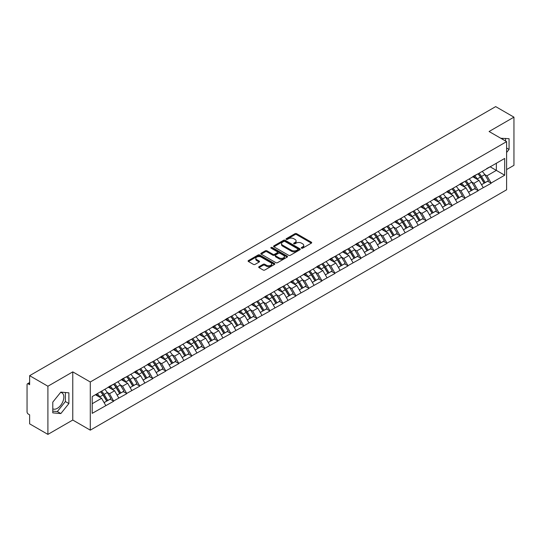 <?xml version="1.0" encoding="UTF-8"?>
<svg xmlns="http://www.w3.org/2000/svg" width="541" height="541" viewBox="0 0 541 541"><rect width="100%" height="100%" fill="white"/><g stroke="black" fill="none" stroke-linecap="round" stroke-linejoin="round"><path stroke-width="0.81" d="M301.52 248.163A0.811 0.467 0 0 0 302.662 248.163L311.366 243.139A1.156 0.669 0 0 0 311.704 242.666A1.156 0.669 0 0 0 311.366 242.192L296.624 233.685A1.156 0.669 0 0 0 294.987 233.685L286.284 238.709A0.811 0.467 0 0 0 286.047 239.041A0.811 0.467 0 0 0 286.284 239.372A0.811 0.467 0 0 0 287.433 239.372L288.556 238.716A3.706 2.137 0 0 1 293.797 238.716L295.028 239.426A3.706 2.137 0 0 1 296.116 240.941A3.706 2.137 0 0 1 295.028 242.456L293.905 243.105A0.811 0.467 0 0 0 293.662 243.436A0.811 0.467 0 0 0 293.905 243.768A0.811 0.467 0 0 0 295.048 243.768L296.177 243.119A3.706 2.137 0 0 1 301.418 243.119L302.642 243.829A3.706 2.137 0 0 1 303.731 245.337A3.706 2.137 0 0 1 302.642 246.852L301.52 247.501A0.811 0.467 0 0 0 301.283 247.832A0.811 0.467 0 0 0 301.52 248.163L301.52 247.501M52.788 408.82A9.204 5.315 120 0 0 57.332 408.333A9.204 5.315 120 0 0 63.344 400.225A9.204 5.315 120 0 0 61.938 392.847A9.204 5.315 120 0 0 60.578 392.435M500.858 138.307A9.204 5.315 -60 0 1 502.116 138.712A9.204 5.315 -60 0 1 503.096 139.598M259.038 266.686A1.156 0.669 0 0 0 258.699 267.159A1.156 0.669 0 0 0 259.038 267.633L263.169 270.02A1.156 0.669 0 0 0 264.813 270.02L274.47 264.441A1.156 0.669 0 0 0 274.814 263.967A1.156 0.669 0 0 0 274.47 263.494L259.734 254.987A1.156 0.669 0 0 0 258.098 254.987L248.434 260.566A1.156 0.669 0 0 0 248.089 261.033A1.156 0.669 0 0 0 248.434 261.506L253.425 264.393A1.156 0.669 0 0 0 255.061 264.393L259.2 262.006A1.156 0.669 0 0 0 259.538 261.533A1.156 0.669 0 0 0 259.2 261.06L256.725 259.626A3.097 1.785 0 0 1 255.819 258.361A3.097 1.785 0 0 1 257.726 256.711A3.097 1.785 0 0 1 261.107 257.097L270.811 262.703A3.097 1.785 0 0 1 271.717 263.967A3.097 1.785 0 0 1 269.803 265.617A3.097 1.785 0 0 1 266.429 265.232L264.813 264.299A1.156 0.669 0 0 0 263.169 264.299L259.038 266.686L259.038 267.633L263.169 265.259L263.169 264.299M72.771 371.87L47.906 386.227L29.633 375.677L495.678 106.611L513.95 117.154L489.091 131.51L506.606 141.627L90.293 381.987L72.771 371.87L72.771 420.039L90.293 430.156L90.293 381.987M288.637 255.311A1.156 0.669 0 0 0 290.28 255.311L299.944 249.732A1.156 0.669 0 0 0 300.282 249.266A1.156 0.669 0 0 0 299.944 248.792L285.202 240.278A1.156 0.669 0 0 0 283.565 240.278L273.902 245.857A1.156 0.669 0 0 0 273.563 246.331A1.156 0.669 0 0 0 273.902 246.804L288.637 255.311M271.399 248.339A0.811 0.467 0 0 1 272.218 248.454L272.218 247.487L287.21 256.143A1.156 0.669 0 0 1 287.548 256.617A1.156 0.669 0 0 1 287.21 257.09L277.547 262.669A1.156 0.669 0 0 1 275.903 262.669L261.168 254.155L265.3 251.788L265.3 250.821L261.168 253.208A1.156 0.669 0 0 0 260.823 253.682A1.156 0.669 0 0 0 261.168 254.155L261.168 253.208M265.3 251.788A1.156 0.669 0 0 1 266.936 251.788L266.936 250.821A1.156 0.669 0 0 0 265.3 250.821M266.936 250.821L272.914 254.277A1.156 0.669 0 0 0 274.558 254.277L277.296 252.688A1.156 0.669 0 0 0 277.634 252.221A1.156 0.669 0 0 0 277.296 251.748L271.075 248.15A0.811 0.467 0 0 1 270.838 247.819A0.811 0.467 0 0 1 271.339 247.386A0.811 0.467 0 0 1 272.218 247.487M90.293 430.156L506.606 189.796L506.606 141.627M100.525 391.779A7.905 4.565 -120 0 1 103.23 394.944L106.915 401.023L110.127 399.17L113.691 401.226L109.519 393.713L107.213 392.381M113.691 401.226L92.207 413.344L92.207 396.58L504.692 158.439L504.692 175.203L491.133 183.027L486.961 175.805L484.648 174.466M477.967 173.864A7.905 4.565 -120 0 1 480.672 177.029L484.357 183.115L487.569 181.255L491.133 183.027M491.133 183.318L478.116 190.54L473.943 183.318L471.637 181.979M464.949 181.377A7.905 4.565 -120 0 1 467.654 184.542L471.339 190.628L474.552 188.775L478.116 190.54M478.116 190.831L465.104 198.053L460.932 190.831L458.619 189.499M451.938 188.897A7.905 4.565 -120 0 1 454.643 192.055L458.328 198.141L461.541 196.288L465.104 198.053M465.104 198.344L452.087 205.566L447.914 198.344L445.601 197.012M438.92 196.41A7.905 4.565 -120 0 1 441.625 199.575L445.311 205.654L448.523 203.801L452.087 205.566M452.087 205.857L439.069 213.086L434.896 205.857L432.59 204.525M425.902 203.923A7.905 4.565 -120 0 1 428.614 207.088L432.293 213.168L435.505 211.315L439.069 213.086M439.069 213.37L426.058 220.6L421.885 213.37L419.573 212.038M412.891 211.436A7.905 4.565 -120 0 1 415.596 214.601L419.282 220.681L422.494 218.828L426.058 220.6M426.058 220.89L413.04 228.113L408.868 220.884L406.562 219.551M399.873 218.949A7.905 4.565 -120 0 1 402.578 222.114L406.264 228.201L409.476 226.341L413.04 228.113M413.04 228.403L400.029 235.626L395.856 228.403L393.544 227.064M386.862 226.463A7.905 4.565 -120 0 1 389.567 229.627L393.253 235.714L396.465 233.861L400.029 235.626M400.029 235.917L387.011 243.139L382.839 235.917L380.526 234.584M373.845 233.983A7.905 4.565 -120 0 1 376.55 237.141L380.235 243.227L383.447 241.374L387.011 243.139M387.011 243.43L373.993 250.652L369.821 243.43L367.515 242.097M360.827 241.496A7.905 4.565 -120 0 1 363.538 244.66L367.217 250.74L370.429 248.887L373.993 250.652M373.993 250.943L360.982 258.172L356.81 250.943L354.497 249.611M347.816 249.009A7.905 4.565 -120 0 1 350.521 252.174L354.206 258.253L357.418 256.4L360.982 258.172M360.982 258.456L347.964 265.685L343.792 258.456L341.486 257.124M334.798 256.522A7.905 4.565 -120 0 1 337.503 259.687L341.188 265.766L344.401 263.913L347.964 265.685M347.964 265.969L334.953 273.198L330.781 265.969L328.468 264.637M321.787 264.035A7.905 4.565 -120 0 1 324.492 267.2L328.177 273.286L331.39 271.426L334.953 273.198M334.953 273.489L321.936 280.711L317.763 273.489L315.45 272.15M308.769 271.548A7.905 4.565 -120 0 1 311.474 274.713L315.16 280.799L318.372 278.946L321.936 280.711M321.936 281.002L308.918 288.225L304.745 281.002L302.439 279.663M295.751 279.068A7.905 4.565 -120 0 1 298.463 282.226L302.142 288.312L305.354 286.46L308.918 288.225M308.918 288.515L295.907 295.738L291.734 288.515L289.421 287.183M282.74 286.581A7.905 4.565 -120 0 1 285.445 289.746L289.131 295.826L292.343 293.973L295.907 295.738M295.907 296.028L282.889 303.258L278.716 296.028L276.404 294.696M269.722 294.094A7.905 4.565 -120 0 1 272.427 297.259L276.113 303.339L279.325 301.486L282.889 303.258M282.889 303.542L269.871 310.771L265.705 303.542L263.393 302.209M256.711 301.608A7.905 4.565 -120 0 1 259.416 304.772L263.102 310.852L266.307 308.999L269.871 310.771M269.871 311.055L256.86 318.284L252.688 311.055L250.375 309.723M243.693 309.121A7.905 4.565 -120 0 1 246.398 312.285L250.084 318.372L253.296 316.512L256.86 318.284M256.86 318.575L243.842 325.797L239.67 318.575L237.364 317.236M230.676 316.634A7.905 4.565 -120 0 1 233.381 319.799L237.066 325.885L240.278 324.032L243.842 325.797M243.842 326.088L230.831 333.31L226.659 326.088L224.346 324.749M217.665 324.147A7.905 4.565 -120 0 1 220.37 327.312L224.055 333.398L227.267 331.545L230.831 333.31M230.831 333.601L217.813 340.823L213.641 333.601L211.328 332.269M204.647 331.667A7.905 4.565 -120 0 1 207.352 334.832L211.037 340.911L214.25 339.058L217.813 340.823M217.813 341.114L204.796 348.343L200.63 341.114L198.317 339.782M191.629 339.18A7.905 4.565 -120 0 1 194.341 342.345L198.02 348.424L201.232 346.571L204.796 348.343M204.796 348.627L191.785 355.856L187.612 348.627L185.299 347.295M178.618 346.693A7.905 4.565 -120 0 1 181.323 349.858L185.008 355.937L188.221 354.085L191.785 355.856M191.785 356.14L178.767 363.369L174.594 356.14L172.288 354.808M165.6 354.206A7.905 4.565 -120 0 1 168.305 357.371L171.991 363.457L175.203 361.598L178.767 363.369M178.767 363.66L165.756 370.883L161.583 363.66L159.27 362.321M152.589 361.719A7.905 4.565 -120 0 1 155.294 364.884L158.98 370.97L162.192 369.111L165.756 370.883M165.756 371.173L152.738 378.396L148.565 371.173L146.253 369.834M139.571 369.233A7.905 4.565 -120 0 1 142.276 372.397L145.962 378.484L149.174 376.631L152.738 378.396M152.738 378.686L139.72 385.909L135.554 378.686L133.242 377.354M126.553 376.752A7.905 4.565 -120 0 1 129.265 379.91L132.944 385.997L136.156 384.144L139.72 385.909M139.72 386.2L126.709 393.422L122.536 386.2L120.224 384.867M113.542 384.266A7.905 4.565 -120 0 1 116.247 387.43L119.933 393.51L123.145 391.657L126.709 393.422M126.709 393.713L113.691 400.942M109.268 386.443L113.691 384.178M109.519 393.713L114.611 390.778L108.186 387.065M118.783 398L114.611 390.778M122.286 378.923L126.709 376.664M122.536 386.2L127.629 383.265L121.204 379.552M131.794 390.487L127.629 383.265M135.304 371.41L139.72 369.151M135.554 378.686L140.64 375.745L134.215 372.039M144.812 382.974L140.64 375.745M148.315 363.897L152.738 361.631M148.565 371.173L153.658 368.232L147.233 364.526M157.83 375.461L153.658 368.232M161.333 356.384L165.756 354.118M161.583 363.66L166.669 360.719L160.244 357.013M170.841 367.941L166.669 360.719M174.344 348.871L178.767 346.605M174.594 356.14L179.686 353.205L173.262 349.493M183.859 360.428L179.686 353.205M187.362 341.357L191.785 339.092M187.612 348.627L192.704 345.692L186.28 341.98M196.87 352.915L192.704 345.692M200.38 333.844L204.796 331.579M200.63 341.114L205.715 338.179L199.291 334.466M209.888 345.401L205.715 338.179M213.391 326.324L217.813 324.066M213.641 333.601L218.733 330.659L212.309 326.953M222.906 337.888L218.733 330.659M226.409 318.811L230.831 316.546M226.659 326.088L231.744 323.146L225.32 319.44M235.917 330.375L231.744 323.146M239.42 311.298L243.842 309.033M239.67 318.575L244.762 315.633L238.338 311.927M248.934 322.862L244.762 315.633M252.437 303.785L256.86 301.52M252.688 311.055L257.78 308.12L251.355 304.407M261.945 315.342L257.78 308.12M265.455 296.272L269.871 294.006M265.705 303.542L270.791 300.607L264.366 296.894M274.963 307.829L270.791 300.607M278.466 288.759L282.889 286.493M278.716 296.028L283.809 293.094L277.384 289.381M287.981 300.316L283.809 293.094M291.484 281.239L295.907 278.98M291.734 288.515L296.82 285.574L290.395 281.868M300.992 292.803L296.82 285.574M304.495 273.726L308.918 271.46M304.745 281.002L309.837 278.06L303.413 274.355M314.01 285.29L309.837 278.06M317.513 266.213L321.936 263.947M317.763 273.489L322.855 270.547L316.431 266.841M327.021 277.776L322.855 270.547M330.531 258.699L334.953 256.434M330.781 265.969L335.866 263.034L329.442 259.322M340.039 270.257L335.866 263.034M343.542 251.186L347.964 248.921M343.792 258.456L348.884 255.521L342.46 251.808M353.057 262.743L348.884 255.521M356.56 243.673L360.982 241.408M356.81 250.943L361.895 248.008L355.471 244.295M366.068 255.23L361.895 248.008M369.571 236.153L373.993 233.895M369.821 243.43L374.913 240.488L368.489 236.782M379.085 247.717L374.913 240.488M382.588 228.64L387.011 226.375M382.839 235.917L387.931 232.975L381.506 229.269M392.097 240.204L387.931 232.975M395.606 221.127L400.029 218.862M395.856 228.403L400.942 225.462L394.517 221.756M405.114 232.691L400.942 225.462M408.617 213.614L413.04 211.348M408.868 220.884L413.96 217.949L407.535 214.243M418.132 225.171L413.96 217.949M421.635 206.101L426.058 203.835M421.885 213.37L426.971 210.435L420.546 206.723M431.143 217.658L426.971 210.435M434.646 198.588L439.069 196.322M434.896 205.857L439.989 202.922L433.564 199.21M444.161 210.145L439.989 202.922M447.664 191.068L452.087 188.809M447.914 198.344L453.006 195.409L446.582 191.697M457.179 202.632L453.006 195.409M460.682 183.555L465.104 181.296M460.932 190.831L466.017 187.889L459.593 184.183M470.19 195.118L466.017 187.889M473.693 176.041L478.116 173.776M473.943 183.318L479.035 180.376L472.611 176.67M483.208 187.605L479.035 180.376M486.711 168.528L491.133 166.263M486.961 175.805L496.347 170.381L496.347 163.254L504.692 158.439M490.173 166.817L504.692 175.203M506.606 169.563L513.95 165.323L513.95 117.154M47.906 386.227L47.906 434.389L29.633 423.846L29.633 414.839L28.301 414.068A1.772 1.021 -120 0 1 27.05 411.897L27.05 384.637A1.772 1.021 -120 0 1 27.415 383.826A1.772 1.021 -120 0 1 28.301 383.914L29.633 384.685L29.633 375.677M47.906 434.389L72.771 420.039M92.207 403.708L101.593 398.291L95.419 394.727M105.766 405.513L101.593 398.291M480.489 177.171L480.902 177.407M467.471 184.684L467.884 184.921M454.46 192.197L454.873 192.44M441.442 199.717L441.855 199.954M428.431 207.23L428.844 207.467M415.414 214.743L415.826 214.98M402.396 222.256L402.808 222.493M389.385 229.769L389.797 230.006M376.367 237.283L376.779 237.526M363.349 244.803L363.768 245.039M350.338 252.316L350.751 252.552M337.32 259.829L337.733 260.065M324.309 267.342L324.722 267.579M311.291 274.855L311.704 275.092M298.274 282.368L298.693 282.612M285.263 289.881L285.675 290.125M272.245 297.401L272.657 297.638M259.234 304.914L259.646 305.151M246.216 312.428L246.628 312.664M233.198 319.941L233.617 320.177M220.187 327.454L220.6 327.697M207.169 334.967L207.582 335.21M194.158 342.487L194.571 342.724M181.14 350L181.553 350.237M168.123 357.513L168.535 357.75M155.111 365.026L155.524 365.263M142.094 372.539L142.506 372.783M129.083 380.053L129.495 380.296M116.065 387.572L116.477 387.809M103.047 395.086L103.459 395.322M506.606 152.488L509.067 149.424L509.067 138.692L500.783 138.266M68.89 392.827L60.842 392.11L52.788 402.125L52.788 412.857L60.842 413.574L68.89 403.559L68.89 392.827M301.844 248.278L302.642 247.812A3.706 2.137 0 0 0 303.731 246.304L303.731 245.337M296.116 240.941L296.116 241.908A3.706 2.137 0 0 1 295.028 243.416L294.223 243.883M311.352 243.146L296.624 234.645A1.156 0.669 0 0 0 294.987 234.645L286.608 239.487M299.924 249.746L285.202 241.245A1.156 0.669 0 0 0 283.565 241.245L273.915 246.811L273.902 245.857M297.895 249.597A0.811 0.467 0 0 0 298.132 249.266A0.811 0.467 0 0 0 297.895 248.934L284.958 241.462A0.811 0.467 0 0 0 283.809 241.462L282.618 242.145A3.706 2.137 0 0 0 281.536 243.66A3.706 2.137 0 0 0 282.618 245.174L291.464 250.28A3.706 2.137 0 0 0 296.705 250.28L297.895 249.597L297.895 250.557A0.811 0.467 0 0 0 298.132 250.226L298.132 249.266M281.536 243.66L281.536 244.627A3.706 2.137 0 0 0 282.618 246.135L282.618 245.174M297.895 250.557L296.705 251.24A3.706 2.137 0 0 1 291.464 251.24L282.618 246.135M266.936 251.788L272.914 255.237A1.156 0.669 0 0 0 274.558 255.237L277.296 253.655A1.156 0.669 0 0 0 277.634 253.181L277.634 252.221M272.218 248.454L287.19 257.097M279.122 257.854A3.097 1.785 0 0 0 282.497 258.246A3.097 1.785 0 0 0 284.41 256.59A3.097 1.785 0 0 0 283.504 255.325L280.082 253.35A1.156 0.669 0 0 0 278.446 253.35L275.7 254.939A1.156 0.669 0 0 0 275.362 255.406A1.156 0.669 0 0 0 275.7 255.879L279.122 257.854L279.122 258.821A3.097 1.785 0 0 0 282.497 259.207A3.097 1.785 0 0 0 284.41 257.557L284.41 256.59M275.362 255.406L275.362 256.373A1.156 0.669 0 0 0 275.7 256.847L275.7 255.879M279.122 258.821L275.7 256.847M271.717 263.967L271.717 264.928A3.097 1.785 0 0 1 269.803 266.585A3.097 1.785 0 0 1 266.429 266.192L264.813 265.259A1.156 0.669 0 0 0 263.169 265.259M255.819 258.361L255.819 259.328A3.097 1.785 0 0 0 256.725 260.593L256.725 259.626M259.186 262.013L256.725 260.593M274.47 263.494L274.47 264.441L259.734 255.947A1.156 0.669 0 0 0 258.098 255.947L248.447 261.519M505.565 141.025L505.565 138.381M506.606 148.004L509.067 149.424M52.788 411.146L57.332 411.552L65.387 401.537L65.387 392.516M65.387 401.537L68.89 403.559M57.332 411.552L60.842 413.574M482.2 171.423A9.677 5.586 60 0 1 484.736 174.608L481.524 176.461A9.677 5.586 -120 0 0 478.988 173.276M481.524 176.461L485.209 182.547L488.422 180.694L484.736 174.608M484.357 183.115L485.209 182.547M487.569 181.255L488.422 180.694M473.456 176.177A7.905 4.565 60 0 1 475.64 178.415M474.694 175.757A9.677 5.586 60 0 1 477.23 178.943L477.588 179.544M481.551 184.731L484.121 183.176L480.442 177.09A9.677 5.586 -120 0 0 477.906 173.904M484.121 183.176L481.517 184.677M469.182 178.936A9.677 5.586 60 0 1 471.718 182.121L468.506 183.981A9.677 5.586 -120 0 0 465.97 180.789M468.506 183.981L472.192 190.06L475.404 188.207L471.718 182.121M471.339 190.628L472.192 190.06M474.552 188.775L475.404 188.207M460.438 183.697A7.905 4.565 60 0 1 462.623 185.928M461.676 183.271A9.677 5.586 60 0 1 464.212 186.456L464.577 187.058M468.533 192.244L471.11 190.689L467.424 184.603A9.677 5.586 -120 0 0 464.888 181.418M471.11 190.689L468.499 192.19M456.171 186.449A9.677 5.586 60 0 1 458.707 189.641L455.495 191.494A9.677 5.586 -120 0 0 452.959 188.302M455.495 191.494L459.181 197.573L462.393 195.72L458.707 189.641M458.328 198.141L459.181 197.573M461.541 196.288L462.393 195.72M447.427 191.21A7.905 4.565 60 0 1 449.605 193.448M448.665 190.784A9.677 5.586 60 0 1 451.194 193.976L451.559 194.571M455.522 199.764L458.092 198.202L454.406 192.116A9.677 5.586 -120 0 0 451.87 188.931M458.092 198.202L455.488 199.703M443.153 193.962A9.677 5.586 60 0 1 445.689 197.154L442.477 199.007A9.677 5.586 -120 0 0 439.941 195.815M442.477 199.007L446.163 205.086L449.375 203.233L445.689 197.154M445.311 205.654L446.163 205.086M448.523 203.801L449.375 203.233M434.409 198.723A7.905 4.565 60 0 1 436.594 200.961M435.647 198.297A9.677 5.586 60 0 1 438.183 201.489L438.548 202.084M442.504 207.277L445.081 205.715L441.395 199.629A9.677 5.586 -120 0 0 438.859 196.444M445.081 205.715L442.47 207.223M430.142 201.475A9.677 5.586 60 0 1 432.678 204.667L429.466 206.52A9.677 5.586 -120 0 0 426.93 203.335M429.466 206.52L433.145 212.606L436.357 210.747L432.678 204.667M432.293 213.168L433.145 212.606M435.505 211.315L436.357 210.747M421.398 206.236A7.905 4.565 60 0 1 423.576 208.474M422.629 205.81A9.677 5.586 60 0 1 425.165 209.002L425.53 209.604M429.486 214.791L432.063 213.228L428.377 207.149A9.677 5.586 -120 0 0 425.841 203.957M432.063 213.228L429.459 214.736M417.125 208.988A9.677 5.586 60 0 1 419.66 212.18L416.448 214.033A9.677 5.586 -120 0 0 413.912 210.848M416.448 214.033L420.134 220.119L423.346 218.266L419.66 212.18M419.282 220.681L420.134 220.119M422.494 218.828L423.346 218.266M408.381 213.749A7.905 4.565 60 0 1 410.565 215.987M409.618 213.33A9.677 5.586 60 0 1 412.154 216.515L412.512 217.117M416.475 222.304L419.045 220.742L415.366 214.662A9.677 5.586 -120 0 0 412.83 211.47M419.045 220.742L416.442 222.25M404.107 216.508A9.677 5.586 60 0 1 406.643 219.693L403.43 221.546A9.677 5.586 -120 0 0 400.895 218.361M403.43 221.546L407.116 227.633L410.328 225.78L406.643 219.693M406.264 228.201L407.116 227.633M409.476 226.341L410.328 225.78M395.363 221.262A7.905 4.565 60 0 1 397.547 223.501M396.6 220.843A9.677 5.586 60 0 1 399.136 224.028L399.501 224.63M403.458 229.817L406.034 228.261L402.348 222.175A9.677 5.586 -120 0 0 399.813 218.983M406.034 228.261L403.424 229.763M391.096 224.021A9.677 5.586 60 0 1 393.632 227.206L390.419 229.066A9.677 5.586 -120 0 0 387.883 225.874M390.419 229.066L394.105 235.146L397.317 233.293L393.632 227.206M393.253 235.714L394.105 235.146M396.465 233.861L397.317 233.293M382.352 228.782A7.905 4.565 60 0 1 384.529 231.014M383.583 228.356A9.677 5.586 60 0 1 386.118 231.541L386.484 232.143M390.446 237.33L393.016 235.775L389.331 229.688A9.677 5.586 -120 0 0 386.795 226.503M393.016 235.775L390.413 237.276M378.078 231.534A9.677 5.586 60 0 1 380.614 234.72L377.402 236.579A9.677 5.586 -120 0 0 374.866 233.387M377.402 236.579L381.087 242.659L384.299 240.806L380.614 234.72M380.235 243.227L381.087 242.659M383.447 241.374L384.299 240.806M369.334 236.295A7.905 4.565 60 0 1 371.518 238.527M370.571 235.869A9.677 5.586 60 0 1 373.107 239.061L373.473 239.656M377.429 244.85L380.005 243.288L376.32 237.201A9.677 5.586 -120 0 0 373.784 234.016M380.005 243.288L377.395 244.789M365.067 239.048A9.677 5.586 60 0 1 367.603 242.24L364.391 244.092A9.677 5.586 -120 0 0 361.855 240.901M364.391 244.092L368.069 250.172L371.282 248.319L367.603 242.24M367.217 250.74L368.069 250.172M370.429 248.887L371.282 248.319M356.323 243.808A7.905 4.565 60 0 1 358.5 246.047M357.554 243.382A9.677 5.586 60 0 1 360.09 246.574L360.455 247.169M364.411 252.363L366.987 250.801L363.302 244.715A9.677 5.586 -120 0 0 360.766 241.529M366.987 250.801L364.384 252.309M352.049 246.561A9.677 5.586 60 0 1 354.585 249.753L351.373 251.606A9.677 5.586 -120 0 0 348.837 248.42M351.373 251.606L355.058 257.692L358.27 255.832L354.585 249.753M354.206 258.253L355.058 257.692M357.418 256.4L358.27 255.832M343.305 251.322A7.905 4.565 60 0 1 345.483 253.56M344.543 250.896A9.677 5.586 60 0 1 347.079 254.087L347.437 254.689M351.4 259.876L353.97 258.314L350.291 252.234A9.677 5.586 -120 0 0 347.755 249.043M353.97 258.314L351.366 259.822M339.031 254.074A9.677 5.586 60 0 1 341.567 257.266L338.355 259.119A9.677 5.586 -120 0 0 335.819 255.934M338.355 259.119L342.04 265.205L345.253 263.345L341.567 257.266M341.188 265.766L342.04 265.205M344.401 263.913L345.253 263.345M330.287 258.835A7.905 4.565 60 0 1 332.472 261.073M331.525 258.415A9.677 5.586 60 0 1 334.061 261.601L334.426 262.202M338.382 267.389L340.958 265.827L337.273 259.748A9.677 5.586 -120 0 0 334.737 256.556M340.958 265.827L338.348 267.335M326.02 261.594A9.677 5.586 60 0 1 328.556 264.779L325.344 266.632A9.677 5.586 -120 0 0 322.808 263.447M325.344 266.632L329.029 272.718L332.242 270.865L328.556 264.779M328.177 273.286L329.029 272.718M331.39 271.426L332.242 270.865M317.276 266.348A7.905 4.565 60 0 1 319.454 268.586M318.507 265.929A9.677 5.586 60 0 1 321.043 269.114L321.408 269.716M325.364 274.902L327.941 273.34L324.255 267.261A9.677 5.586 -120 0 0 321.719 264.069M327.941 273.34L325.337 274.848M313.002 269.107A9.677 5.586 60 0 1 315.538 272.292L312.326 274.152A9.677 5.586 -120 0 0 309.79 270.96M312.326 274.152L316.012 280.231L319.224 278.378L315.538 272.292M315.16 280.799L316.012 280.231M318.372 278.946L319.224 278.378M304.258 273.868A7.905 4.565 60 0 1 306.443 276.099M305.496 273.442A9.677 5.586 60 0 1 308.032 276.627L308.39 277.229M312.353 282.416L314.93 280.86L311.244 274.774A9.677 5.586 -120 0 0 308.708 271.589M314.93 280.86L312.319 282.361M299.991 276.62A9.677 5.586 60 0 1 302.527 279.805L299.315 281.665A9.677 5.586 -120 0 0 296.779 278.473M299.315 281.665L302.994 287.744L306.206 285.891L302.527 279.805M302.142 288.312L302.994 287.744M305.354 286.46L306.206 285.891M291.247 281.381A7.905 4.565 60 0 1 293.425 283.612M292.478 280.955A9.677 5.586 60 0 1 295.014 284.14L295.379 284.742M299.335 289.935L301.912 288.373L298.226 282.287A9.677 5.586 -120 0 0 295.69 279.102M301.912 288.373L299.308 289.875M286.973 284.133A9.677 5.586 60 0 1 289.509 287.325L286.297 289.178A9.677 5.586 -120 0 0 283.761 285.986M286.297 289.178L289.983 295.258L293.195 293.405L289.509 287.325M289.131 295.826L289.983 295.258M292.343 293.973L293.195 293.405M278.23 288.894A7.905 4.565 60 0 1 280.407 291.132M279.467 288.468A9.677 5.586 60 0 1 282.003 291.66L282.361 292.255M286.324 297.449L288.894 295.886L285.215 289.8A9.677 5.586 -120 0 0 282.679 286.615M288.894 295.886L286.29 297.388M273.956 291.646A9.677 5.586 60 0 1 276.492 294.838L273.279 296.691A9.677 5.586 -120 0 0 270.743 293.499M273.279 296.691L276.965 302.777L280.177 300.918L276.492 294.838M276.113 303.339L276.965 302.777M279.325 301.486L280.177 300.918M265.212 296.407A7.905 4.565 60 0 1 267.396 298.646M266.449 295.981A9.677 5.586 60 0 1 268.985 299.173L269.35 299.775M273.306 304.962L275.883 303.4L272.197 297.32A9.677 5.586 -120 0 0 269.661 294.128M275.883 303.4L273.273 304.908M260.945 299.159A9.677 5.586 60 0 1 263.481 302.351L260.268 304.204A9.677 5.586 -120 0 0 257.732 301.019M260.268 304.204L263.954 310.291L267.166 308.431L263.481 302.351M263.102 310.852L263.954 310.291M266.307 308.999L267.166 308.431M252.201 303.92A7.905 4.565 60 0 1 254.378 306.159M253.431 303.494A9.677 5.586 60 0 1 255.967 306.686L256.333 307.288M260.289 312.475L262.865 310.913L259.18 304.833A9.677 5.586 -120 0 0 256.644 301.641M262.865 310.913L260.262 312.421M247.927 306.679A9.677 5.586 60 0 1 250.463 309.865L247.251 311.717A9.677 5.586 -120 0 0 244.715 308.532M247.251 311.717L250.936 317.804L254.148 315.951L250.463 309.865M250.084 318.372L250.936 317.804M253.296 316.512L254.148 315.951M239.183 311.433A7.905 4.565 60 0 1 241.367 313.672M240.42 311.014A9.677 5.586 60 0 1 242.956 314.199L243.315 314.801M247.278 319.988L249.854 318.426L246.169 312.346A9.677 5.586 -120 0 0 243.633 309.154M249.854 318.426L247.244 319.934M234.916 314.193A9.677 5.586 60 0 1 237.445 317.378L234.239 319.231A9.677 5.586 -120 0 0 231.704 316.045M234.239 319.231L237.918 325.317L241.13 323.464L237.445 317.378M237.066 325.885L237.918 325.317M240.278 324.032L241.13 323.464M226.172 318.947A7.905 4.565 60 0 1 228.349 321.185M227.403 318.527A9.677 5.586 60 0 1 229.939 321.712L230.304 322.314M234.26 327.501L236.836 325.946L233.151 319.859A9.677 5.586 -120 0 0 230.615 316.674M236.836 325.946L234.226 327.447M221.898 321.706A9.677 5.586 60 0 1 224.434 324.891L221.222 326.75A9.677 5.586 -120 0 0 218.686 323.559M221.222 326.75L224.907 332.83L228.119 330.977L224.434 324.891M224.055 333.398L224.907 332.83M227.267 331.545L228.119 330.977M213.154 326.466A7.905 4.565 60 0 1 215.332 328.698M214.392 326.04A9.677 5.586 60 0 1 216.927 329.226L217.286 329.827M221.249 335.021L223.818 333.459L220.14 327.373A9.677 5.586 -120 0 0 217.604 324.187M223.818 333.459L221.215 334.96M208.88 329.219A9.677 5.586 60 0 1 211.416 332.411L208.204 334.264A9.677 5.586 -120 0 0 205.668 331.072M208.204 334.264L211.889 340.343L215.102 338.49L211.416 332.411M211.037 340.911L211.889 340.343M214.25 339.058L215.102 338.49M200.136 333.98A7.905 4.565 60 0 1 202.32 336.218M201.374 333.554A9.677 5.586 60 0 1 203.91 336.745L204.275 337.341M208.231 342.534L210.807 340.972L207.122 334.886A9.677 5.586 -120 0 0 204.586 331.701M210.807 340.972L208.197 342.473M195.869 336.732A9.677 5.586 60 0 1 198.405 339.924L195.193 341.777A9.677 5.586 -120 0 0 192.657 338.585M195.193 341.777L198.872 347.856L202.084 346.003L198.405 339.924M198.02 348.424L198.872 347.856M201.232 346.571L202.084 346.003M187.125 341.493A7.905 4.565 60 0 1 189.303 343.731M188.356 341.067A9.677 5.586 60 0 1 190.892 344.259L191.257 344.854M195.213 350.047L197.79 348.485L194.104 342.406A9.677 5.586 -120 0 0 191.568 339.214M197.79 348.485L195.186 349.993M182.851 344.245A9.677 5.586 60 0 1 185.387 347.437L182.175 349.29A9.677 5.586 -120 0 0 179.639 346.105M182.175 349.29L185.861 355.376L189.073 353.516L185.387 347.437M185.008 355.937L185.861 355.376M188.221 354.085L189.073 353.516M174.107 349.006A7.905 4.565 60 0 1 176.292 351.244M175.345 348.58A9.677 5.586 60 0 1 177.881 351.772L178.239 352.374M182.202 357.56L184.779 355.998L181.093 349.919A9.677 5.586 -120 0 0 178.557 346.727M184.779 355.998L182.168 357.506M169.84 351.765A9.677 5.586 60 0 1 172.369 354.95L169.157 356.803A9.677 5.586 -120 0 0 166.628 353.618M169.157 356.803L172.843 362.889L176.055 361.036L172.369 354.95M171.991 363.457L172.843 362.889M175.203 361.598L176.055 361.036M161.096 356.519A7.905 4.565 60 0 1 163.274 358.757M162.327 356.1A9.677 5.586 60 0 1 164.863 359.285L165.228 359.887M169.184 365.074L171.761 363.511L168.075 357.432A9.677 5.586 -120 0 0 165.539 354.24M171.761 363.511L169.15 365.019M156.822 359.278A9.677 5.586 60 0 1 159.358 362.463L156.146 364.316A9.677 5.586 -120 0 0 153.61 361.131M156.146 364.316L159.832 370.402L163.044 368.549L159.358 362.463M158.98 370.97L159.832 370.402M162.192 369.111L163.044 368.549M148.078 364.032A7.905 4.565 60 0 1 150.256 366.271M149.316 363.613A9.677 5.586 60 0 1 151.852 366.798L152.21 367.4M156.173 372.587L158.743 371.031L155.057 364.945A9.677 5.586 -120 0 0 152.528 361.76M158.743 371.031L156.139 372.533M143.805 366.791A9.677 5.586 60 0 1 146.341 369.976L143.128 371.836A9.677 5.586 -120 0 0 140.592 368.644M143.128 371.836L146.814 377.916L150.026 376.063L146.341 369.976M145.962 378.484L146.814 377.916M149.174 376.631L150.026 376.063M135.061 371.552A7.905 4.565 60 0 1 137.245 373.784M136.298 371.126A9.677 5.586 60 0 1 138.834 374.311L139.199 374.913M143.155 380.1L145.732 378.544L142.046 372.458A9.677 5.586 -120 0 0 139.51 369.273M145.732 378.544L143.122 380.046M130.794 374.304A9.677 5.586 60 0 1 133.329 377.496L130.117 379.349A9.677 5.586 -120 0 0 127.581 376.157M130.117 379.349L133.796 385.429L137.008 383.576L133.329 377.496M132.944 385.997L133.796 385.429M136.156 384.144L137.008 383.576M122.05 379.065A7.905 4.565 60 0 1 124.227 381.304M123.28 378.639A9.677 5.586 60 0 1 125.816 381.831L126.181 382.426M130.138 387.62L132.714 386.058L129.029 379.971A9.677 5.586 -120 0 0 126.493 376.786M132.714 386.058L130.111 387.559M117.776 381.818A9.677 5.586 60 0 1 120.312 385.009L117.099 386.862A9.677 5.586 -120 0 0 114.564 383.67M117.099 386.862L120.785 392.942L123.997 391.089L120.312 385.009M119.933 393.51L120.785 392.942M123.145 391.657L123.997 391.089M109.032 386.578A7.905 4.565 60 0 1 111.216 388.817M110.269 386.152A9.677 5.586 60 0 1 112.805 389.344L113.164 389.939M117.126 395.133L119.696 393.571L116.017 387.491A9.677 5.586 -120 0 0 113.482 384.299M119.696 393.571L117.093 395.079M104.758 389.331A9.677 5.586 60 0 1 107.294 392.523L104.082 394.375A9.677 5.586 -120 0 0 101.552 391.19M104.082 394.375L107.767 400.462L110.979 398.602L107.294 392.523M106.915 401.023L107.767 400.462M110.127 399.17L110.979 398.602M96.23 394.261A7.905 4.565 60 0 1 98.198 396.33M97.252 393.665A9.677 5.586 60 0 1 99.787 396.857L100.153 397.459M104.109 402.646L106.685 401.084L103 395.004A9.677 5.586 -120 0 0 100.464 391.812M106.685 401.084L104.075 402.592M29.633 383.143L28.301 383.914M302.642 247.812L302.642 246.852M293.905 243.768L293.905 243.105M295.028 243.416L295.028 242.456M286.284 239.372L286.284 238.709M294.987 234.645L294.987 233.685M296.624 234.645L296.624 233.685M311.366 243.139L311.366 242.192M283.565 241.245L283.565 240.278M285.202 241.245L285.202 240.278M299.944 249.732L299.944 248.792M291.464 251.24L291.464 250.28M296.705 251.24L296.705 250.28M272.914 255.237L272.914 254.277M274.558 255.237L274.558 254.277M277.296 253.655L277.296 252.688M287.21 257.09L287.21 256.143M264.813 265.259L264.813 264.299M266.429 266.192L266.429 265.232M259.2 262.006L259.2 261.06M248.434 261.506L248.434 260.566M258.098 255.947L258.098 254.987M259.734 255.947L259.734 254.987M480.442 177.09L477.23 178.943M467.424 184.603L464.212 186.456M454.406 192.116L451.194 193.976M441.395 199.629L438.183 201.489M428.377 207.149L425.165 209.002M415.366 214.662L412.154 216.515M402.348 222.175L399.136 224.028M389.331 229.688L386.118 231.541M376.32 237.201L373.107 239.061M363.302 244.715L360.09 246.574M350.291 252.234L347.079 254.087M337.273 259.748L334.061 261.601M324.255 267.261L321.043 269.114M311.244 274.774L308.032 276.627M298.226 282.287L295.014 284.14M285.215 289.8L282.003 291.66M272.197 297.32L268.985 299.173M259.18 304.833L255.967 306.686M246.169 312.346L242.956 314.199M233.151 319.859L229.939 321.712M220.14 327.373L216.927 329.226M207.122 334.886L203.91 336.745M194.104 342.406L190.892 344.259M181.093 349.919L177.881 351.772M168.075 357.432L164.863 359.285M155.057 364.945L151.852 366.798M142.046 372.458L138.834 374.311M129.029 379.971L125.816 381.831M116.017 387.491L112.805 389.344M103 395.004L99.787 396.857M29.633 382.541L27.415 383.826"/></g></svg>
